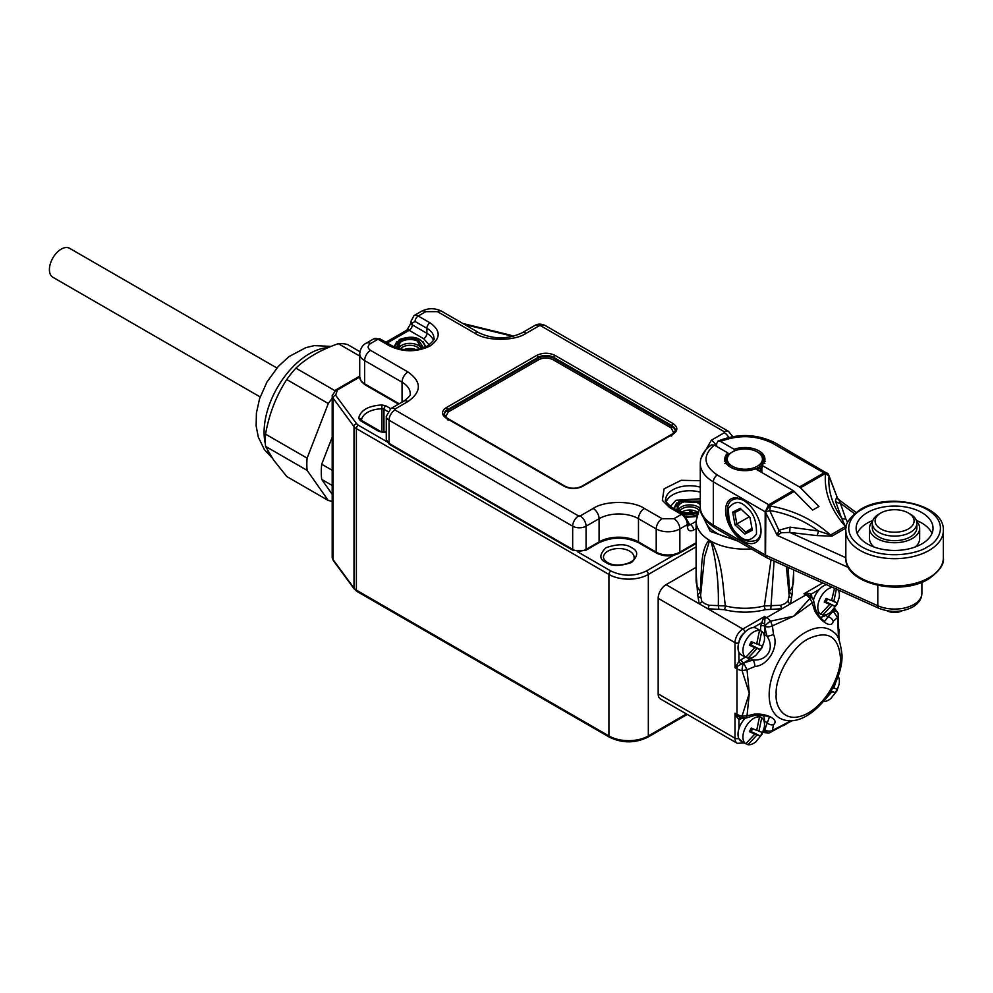 <?xml version="1.0" encoding="UTF-8"?>
<svg xmlns="http://www.w3.org/2000/svg" width="993" height="993" viewBox="0 0 993 993"><rect width="100%" height="100%" fill="white"/><g stroke="black" fill="none" stroke-linecap="round" stroke-linejoin="round"><path stroke-width="1.49" d="M791.644 720.595L783.688 725.585M658.173 693.871A11.146 6.43 120 0 0 660.482 698.973L737.315 743.335A11.146 6.43 -60 0 1 735.006 738.233L658.173 693.871L658.173 598.32L735.006 642.682L735.006 667.706L738.953 661.4L741.361 659.489A2.78 1.614 -120 0 0 743.335 662.902L735.006 667.706L736.98 668.848L736.98 714.339L735.006 713.197L737.327 716.015A2.78 0.794 -42.6 0 0 736.26 716.437L735.006 713.197L735.006 738.233A2.78 1.614 180 0 0 738.742 738.333M696.105 567.326L666.055 584.666A11.146 6.43 120 0 0 658.173 598.32M792.439 720.533L768.942 733.045A5.573 4.357 -92.4 0 1 764.771 729.756L764.908 731.94M791.322 720.608L772.38 730.463L770.568 732.561M759.844 716.747L758.913 715.084M741.399 718.212A2.78 1.614 -120 0 0 741.361 718.634L738.953 719.515L736.26 716.437M738.978 738.829L743.124 742.342M763.282 731.22A2.78 2.085 156.8 0 1 764.647 731.407M738.755 642.781A2.78 1.614 180 0 1 735.006 642.682A11.146 6.43 -60 0 1 742.888 629.028L699.196 603.806A2.78 2.073 141.8 0 0 701.716 601.1L704.67 603.62L708.928 605.271L725.349 605.916A2.78 0.906 -75.9 0 1 724.232 609.665C737.985 612.966 751.738 612.966 765.491 609.665A2.78 0.906 75.9 0 1 764.374 605.916L771.052 559.692M763.94 634.453A2.78 1.614 180 0 1 764.56 634.713L766.956 636.103C775.024 648.131 767.626 660.966 753.166 659.985L743.645 662.952L747.021 669.791L749.305 693.288L742.032 716.09A12.077 6.976 0 0 1 736.98 714.339A5.573 3.215 -60 0 0 737.327 716.015L742.69 718.498A5.573 1.316 -80.1 0 1 742.032 716.09L747.021 715.829L745.892 718.1L754.283 715.494C763.133 715.295 768.135 715.903 769.302 717.306L764.771 729.756A5.573 3.612 7.1 0 0 772.38 730.463L773.497 724.679C779.306 720.012 768.247 713.632 754.978 713.992L747.021 715.829L749.305 693.288L742.032 670.585A5.573 1.316 -80.1 0 1 743.645 662.952L750.77 658.607A2.78 1.614 60 0 1 750.224 658.198M763.828 729.445A2.78 1.614 180 0 1 764.56 729.756L764.56 721.166A2.78 1.614 0 0 0 763.94 720.893M738.953 728.577L738.953 719.515A2.78 2.085 83.2 0 1 740.406 717.914M839.023 629.612L838.688 639.12M724.232 609.665L707.786 608.759A2.78 0.943 104.7 0 0 708.928 605.271M700.686 596.148L701.716 601.1M696.105 572.75L697.62 594.298A2.78 2.085 142.9 0 0 700.177 591.381C702.076 570.975 699.966 550.991 708.99 540.043L711.832 541.681C722.842 564.198 722.383 582.705 725.349 605.916A48.756 28.152 -0 0 0 764.374 605.916L780.796 605.271A2.78 0.943 -104.7 0 0 781.938 608.759L766.534 617.658L764.56 616.516L764.908 618.999A2.78 1.589 7.8 0 1 763.108 618.8L764.56 616.516L742.888 629.028A2.78 1.614 60 0 1 744.849 632.218M700.847 592.622L700.177 591.381A48.756 28.152 0 0 1 696.105 580.123L696.105 520.977A48.756 28.152 180 0 0 708.99 540.043A11.146 8.863 91.3 0 1 709.35 541.334L711.323 542.476C716.561 562.969 718.882 584.033 718.299 605.68L718.932 609.392M736.26 665.298A2.78 1.589 -127.8 0 1 737.327 666.762A5.573 3.215 -60 0 0 736.98 668.848A12.077 6.976 180 0 0 742.032 670.585L747.021 669.791L754.978 666.489C768.247 665.533 779.282 646.393 773.497 634.428L772.38 625.875L793.866 616.119L812.237 602.863L814.632 610.67C820.95 622.338 831.997 628.706 833.152 621.357L837.595 617.497L838.539 638.834M754.283 715.494A5.573 1.527 -101.6 0 0 754.978 713.992M773.497 724.679A5.573 4.282 -151.6 0 1 766.956 722.544L764.56 721.166A19.5 11.258 -60 0 0 763.443 715.519M753.215 627.613L761.072 623.083A2.78 0.906 -164 0 1 764.647 623.877L764.56 626.136A2.78 1.614 0 0 0 760.626 626.136L763.108 618.8M738.953 652.339L738.953 661.4A2.78 0.906 -136 0 0 741.423 664.094M817.549 613.537L819.448 613.5M764.647 623.877L764.908 618.999A5.573 3.215 120 0 1 766.534 617.658A12.077 6.976 60 0 1 770.568 621.159L793.866 616.119L809.965 598.407A5.573 1.316 -39.9 0 1 812.386 597.774L807.57 594.373L803.97 593.764L807.396 593.231L811.393 594.025L811.852 597.153M835.138 610.298L834.554 610.335A2.78 2.085 83.2 0 1 833.71 609.243M834.554 610.335L833.077 611.092L837.595 617.497L838.514 614.89M825.096 614.977A2.78 1.614 -120 0 0 825.642 615.387L828.025 616.765L833.177 611.266A5.573 4.357 -27.6 0 1 838.117 613.227L834.331 607.977M822.7 582.953L803.97 593.764L805.931 594.906L781.938 608.759L770.791 609.392L774.081 561.057M700.437 597.116L704.571 556.899L709.35 541.334M780.796 605.271L785.053 603.607L788.008 601.1A2.78 2.073 38.2 0 0 790.527 603.806L792.104 594.298A2.78 2.085 37.1 0 1 789.547 591.381L788.876 592.622M788.008 601.1L789.038 596.148M840.413 657.354C838.377 636.165 827.678 629.984 808.302 638.822C792.352 646.431 774.813 676.804 776.191 694.43C774.9 706.023 784.532 726.181 808.302 712.974C832.072 698.749 841.704 667.457 840.413 657.354M814.632 610.67A5.573 1.527 -18.4 0 0 815.588 609.317L815.588 609.317C819.61 618.987 823.768 620.327 824.662 621.419L828.025 616.765A5.573 4.282 31.6 0 1 833.152 621.357M812.386 597.774L813.652 600.74A5.573 2.756 173.8 0 1 812.237 602.863L809.965 598.407A12.077 6.976 -120 0 0 805.931 594.906A5.573 3.215 -60 0 1 807.57 594.373A2.78 0.794 -77.4 0 1 807.396 593.231M770.568 621.159L772.38 625.875A5.573 2.756 173.8 0 1 764.771 626.372A5.573 1.316 -39.9 0 1 770.568 621.159M764.449 636.786A19.5 11.258 -60 0 0 764.56 634.713L764.56 626.136L766.956 636.103A5.573 1.527 -18.4 0 0 773.497 634.428M754.978 666.489A5.573 1.527 -101.6 0 0 753.166 659.985L750.77 658.607A19.5 11.258 -60 0 0 752.508 657.478M742.69 718.498L745.892 718.1L743.645 717.554M810.747 596.085A2.78 2.085 156.8 0 1 811.393 594.025L819.25 589.494M820.193 617.236A19.5 11.258 -60 0 0 825.642 615.387L833.077 611.092A2.78 1.614 60 0 1 832.444 610.608M751.316 548.881A48.756 28.152 180 0 1 711.832 541.681A11.146 2.631 -42.6 0 1 711.323 542.476M788.107 567.375L789.547 591.381A48.756 28.152 0 0 0 793.618 580.123L793.618 569.858M786.406 566.618L789.286 597.116M734.026 538.889A40.403 23.323 180 0 1 704.794 519.401M729.147 454.149L727.36 455.39M760.303 453.727L757.274 451.927A17.551 10.129 -0 0 0 732.449 451.927L729.421 453.727A20.344 11.742 -0 0 0 729.147 453.913M760.576 471.812L759.645 465.481L762.363 467.343M758.093 470.372L757.622 466.871L760.303 469.006A20.344 11.742 -0 0 0 760.576 468.82M760.303 469.006L760.303 471.65M727.137 455.601L728.502 455.092L725.821 457.239M725.672 457.475L727.422 456.805L724.865 459.213M724.791 459.449L726.876 458.592L724.518 461.249M724.518 461.497L726.876 460.404L725.548 462.229M724.865 463.532L727.422 462.204L726.516 463.781M727.248 464.637L728.502 463.905L727.919 465.295M729.011 466.201L730.078 465.481L729.731 466.698M731.196 467.579L732.102 466.871L731.953 467.951M734.51 468.038L734.51 469.019L734.51 468.038L733.753 468.733M736.595 469.652L737.228 468.944L737.228 469.801M737.228 468.944L737.352 469.838M739.661 470.285L740.195 469.565L740.195 470.359M740.195 469.565L740.418 470.384M742.863 470.62L743.285 469.888L743.285 470.645M743.285 469.888L743.62 470.657M746.103 470.657L746.438 469.888L746.438 470.645M746.438 469.888L746.86 470.62M749.305 470.384L749.529 469.565L749.529 470.359M749.529 469.565L750.063 470.285M752.371 469.838L752.495 468.944L752.495 469.801M752.495 468.944L753.128 469.652M755.214 468.038L755.214 469.019L755.214 468.038L757.771 470.446M761.842 465.369L761.221 463.905L762.475 464.637M763.207 463.781L762.301 462.204L764.858 463.532M764.176 462.229L762.847 460.404L765.206 461.497M765.206 461.249L762.847 458.592L764.933 459.449M764.858 459.213L762.301 456.805L764.051 457.475M763.902 457.239L761.221 455.092L762.587 455.601M762.363 455.39L760.576 453.913M757.622 452.138L757.274 451.927A17.551 10.129 180 0 1 757.274 466.263A17.551 10.129 180 0 1 732.449 466.263A17.551 10.129 -0 0 1 732.449 451.927M813.503 599.958A15.267 8.813 -60 0 1 815.402 595.068A15.267 8.813 -60 0 1 826.474 584.666M819.573 613.562A15.267 8.813 -60 0 1 819.188 613.364A15.267 8.813 -60 0 1 818.815 613.128L820.59 614.158A15.267 8.813 -60 0 1 820.33 597.91A15.267 8.813 -60 0 1 832.357 587.31M838.204 589.941A15.267 8.813 -60 0 1 839.159 597.587L836.863 604.538L830.781 612.11A15.267 8.813 -60 0 1 822.825 615.027L821.05 614.009A15.267 8.813 -60 0 1 820.913 613.984M836.59 588.179L833.785 601.584L837.161 602.726L836.292 604.588L835.287 606.375L831.911 605.246L822.825 615.027M820.59 614.158L829.676 604.365L824.252 602.043L826.126 598.382L831.551 600.703L834.455 588.576M833.785 601.584L831.724 600.393M826.102 602.304L831.911 605.246M824.575 601.423L829.676 604.365M824.624 601.299L826.052 601.87L824.686 601.199M825.233 600.132L826.052 601.87L825.667 599.288M826.908 598.742L825.766 599.325M827.517 599.015L826.052 601.87L835.287 606.375M744.7 656.783A15.267 8.813 -60 0 1 744.316 656.584L741.163 654.772A15.267 8.813 -60 0 1 740.542 638.288A15.267 8.813 -60 0 1 756.43 628.321L759.583 630.145A15.267 8.813 -60 0 1 759.955 630.369L761.73 631.399A15.267 8.813 -60 0 1 764.3 640.808L762.003 647.771L755.909 655.33A15.267 8.813 -60 0 1 747.965 658.26L746.19 657.229A15.267 8.813 -60 0 1 746.041 657.205M744.316 656.584A15.267 8.813 -60 0 1 743.956 656.348L745.731 657.378A15.267 8.813 -60 0 1 745.458 641.143A15.267 8.813 -60 0 1 759.496 630.518L757.721 629.5A15.267 8.813 -60 0 1 759.583 630.145M761.73 631.399L758.925 644.805L762.289 645.946L761.432 647.808L760.415 649.608L757.051 648.466L747.965 658.26M745.731 657.378L754.817 647.597L749.38 645.264L751.254 641.602L756.691 643.936L759.496 630.518M758.925 644.805L756.852 643.613M759.558 631.151L759.955 630.369M751.242 645.524L757.051 648.466M749.703 644.643L754.817 647.597M749.765 644.531L751.192 645.09L749.827 644.42M750.373 643.352L751.192 645.09L750.795 642.508M752.036 641.962L750.907 642.558M752.657 642.235L751.192 645.09L760.415 649.608M838.08 676.183A15.267 8.813 -60 0 1 839.159 684.028L836.863 690.991L830.781 698.563A15.267 8.813 -60 0 1 823.445 701.542M836.416 680.441L833.785 688.037L837.161 689.167L835.287 692.829L831.911 691.699L824.14 700.723M833.785 688.037L832.978 687.566M830.93 691.128L831.911 691.699M835.287 692.829L831.129 690.793M744.7 743.236A15.267 8.813 -60 0 1 744.316 743.037L741.163 741.212A15.267 8.813 -60 0 1 740.542 724.741A15.267 8.813 -60 0 1 745.147 718.373M744.316 743.037A15.267 8.813 -60 0 1 743.956 742.801L745.731 743.819A15.267 8.813 -60 0 1 745.458 727.584A15.267 8.813 -60 0 1 759.496 716.971L757.721 715.941A15.267 8.813 -60 0 1 759.583 716.586A15.267 8.813 -60 0 1 759.955 716.822L761.73 717.84A15.267 8.813 -60 0 1 764.3 727.248L762.003 734.212L755.909 741.783A15.267 8.813 -60 0 1 747.965 744.7L746.19 743.683A15.267 8.813 -60 0 1 746.041 743.658M761.73 717.84L758.925 731.258L762.289 732.387L761.432 734.261L760.415 736.049L757.051 734.919L747.965 744.7M745.731 743.819L754.817 734.038L749.38 731.717L751.254 728.055L756.691 730.376L759.496 716.971M758.925 731.258L756.852 730.066M759.558 717.591L759.955 716.822M751.242 731.978L757.051 734.919M749.703 731.084L754.817 734.038M749.765 730.972L751.192 731.531L749.827 730.86M750.373 729.793L751.192 731.531L750.795 728.961M752.036 728.403L750.907 728.999M752.657 728.688L751.192 731.531L760.415 736.049M734.187 451.058L734.187 449.295A20.059 11.581 180 0 1 754.568 448.96A20.059 11.581 180 0 1 764.92 459.101A20.059 11.581 180 0 1 761.842 465.258L761.842 472.544M716.648 446.453L716.648 443.722L717.939 441.103L720.608 441.451L734.187 449.295M877.8 585.386L877.8 605.742L765.553 555.186L766.708 557.743L878.942 608.287C890.647 612.855 901.905 612.42 912.741 607.008C918.736 603.396 921.789 598.829 921.901 593.317A27.307 15.764 180 0 1 913.895 604.464A27.307 15.764 180 0 1 877.8 605.742A5.573 2.793 114.2 0 0 878.942 608.287M766.534 557.644L765.169 554.988L713.334 525.074A5.573 3.215 120 0 0 714.488 527.618L766.708 557.743M727.881 455.03L727.881 452.932L714.315 445.1L711.348 444.914C704 450.375 700.301 456.619 700.288 463.644L700.288 506.864A44.573 25.744 180 0 0 713.334 525.074L713.334 481.841A44.573 25.744 180 0 1 700.288 463.644M761.842 465.258L799.489 486.992A4.183 2.408 60 0 1 800.532 487.811L818.94 506.467L812.634 510.104L794.226 491.461A4.183 2.408 -120 0 0 793.184 490.629L755.536 468.895A20.059 11.581 180 0 1 735.155 469.23A20.059 11.581 180 0 1 724.803 459.101A20.059 11.581 180 0 1 727.881 452.932M799.489 486.992L823.917 472.891L772.442 443.176C755.909 435.145 738.631 434.574 720.608 441.451M848.519 567.537L777.246 535.426L778.884 530.274L790.031 527.146L789.72 532.422L781.429 532.732L777.246 535.426L765.553 512.388A4.183 2.408 180 0 1 765.169 512.189L768.445 504.94L793.184 490.629M725.56 510.514A25.073 14.473 60 0 1 730.749 499.032A25.073 14.473 60 0 1 750.075 505.747A25.073 14.473 60 0 1 761.023 530.982A25.073 14.473 60 0 1 755.822 542.463A25.073 14.473 60 0 1 736.496 535.748A25.073 14.473 60 0 1 725.56 510.514M714.315 445.1C702.386 455.502 703.379 465.469 717.281 475.014L768.756 504.742A4.183 2.408 60 0 1 769.798 505.561L765.69 511.37A5.573 1.489 -50 0 1 770.196 506.008C793.395 510.067 813.503 519.749 830.533 535.041A5.573 3.215 -120 0 0 831.923 536.146L846.011 528.015M828.261 473.971L824.96 473.711L800.532 487.811M845.837 557.694L789.72 532.422L816.929 535.587A5.573 1.489 101.3 0 0 818.455 530.994L830.533 535.041L845.403 526.464C830.818 509.744 824.165 492.305 825.419 474.133A5.573 2.234 -38.9 0 1 828.361 474.083L775.235 442.89C756.815 433.792 737.725 433.184 717.939 441.103M824.96 473.711A4.183 2.408 -120 0 0 823.917 472.891L826.809 472.668M856.053 512.438L838.737 499.653L840.339 503.19L854.526 513.691M828.733 475.597L837.384 497.853L828.361 474.083M781.429 532.732L778.884 530.274L769.712 510.526L765.851 511.904L765.553 555.186A4.183 2.408 -0 0 1 765.169 554.988L765.169 512.189M765.119 511.78A4.183 1.701 -11.7 0 0 765.851 511.904A1.291 0.745 -120 0 0 765.789 511.693A4.183 1.13 161.5 0 1 765.094 511.73L713.334 481.841A5.573 3.215 120 0 1 717.281 475.014M846.148 527.134A5.573 3.215 -120 0 1 845.403 526.464L841.431 517.725A85.895 63.912 -158.1 0 1 829.043 476.268A5.573 3.637 -175 0 0 825.419 474.133L825.046 473.673A4.183 2.048 -106.7 0 0 824.24 472.73M768.445 504.94A4.183 2.669 44.8 0 1 769.724 505.611L770.196 506.008A5.573 1.08 99.3 0 1 769.712 510.526A85.895 63.912 -158.1 0 1 818.455 530.994L790.031 527.146M835.423 500.944L841.431 517.725A5.573 4.295 149.1 0 0 845.837 518.905L840.339 503.19A5.573 4.543 173.9 0 1 835.423 500.944L836.751 496.872A5.573 5.176 -67.8 0 0 838.737 499.653M765.082 511.445A4.183 0.794 161.4 0 0 765.69 511.37L765.789 511.693M744.837 534.06L735.031 524.987L732.697 512.127L740.157 508.342L749.963 517.415L752.297 530.274L744.837 534.06L745.557 532.062L736.843 523.994L734.77 512.562L732.697 512.127M735.031 524.987L749.293 516.807M752.024 528.785L745.557 532.062L751.949 528.375M734.77 512.562L741.2 509.31M921.976 543.829A38.454 22.194 180 0 1 880.009 548.794A38.454 22.194 180 0 1 856.14 528.251A38.454 22.194 180 0 1 867.199 512.673A38.454 22.194 180 0 1 909.178 507.708A38.454 22.194 180 0 1 933.035 528.251A38.454 22.194 180 0 1 921.976 543.829M931.955 533.489A38.454 22.194 0 0 0 916.328 520.406M872.847 520.406A38.454 22.194 0 0 0 867.199 523.137A38.454 22.194 0 0 0 857.22 533.489M874.039 547.019A25.073 14.473 180 0 1 869.52 538.715L869.52 528.251A25.073 14.473 180 0 1 872.549 521.35M916.638 521.35A25.073 14.473 180 0 1 919.667 528.251L919.667 538.715A25.073 14.473 180 0 1 915.136 547.019M919.667 528.251A25.073 14.473 180 0 1 912.455 538.417A25.073 14.473 180 0 1 885.086 541.644A25.073 14.473 180 0 1 869.52 528.251M872.301 523.249L872.301 527.792A22.293 12.872 0 0 0 884.378 539.236A22.293 12.872 0 0 0 907.528 538.28A22.293 12.872 0 0 0 916.887 527.792L916.887 523.249A22.293 12.872 180 0 1 907.528 533.725A22.293 12.872 180 0 1 884.378 534.681A22.293 12.872 180 0 1 872.301 523.249A22.293 12.872 180 0 1 878.83 514.151L880.803 513.009A19.5 11.258 180 0 1 883.274 511.805A19.5 11.258 180 0 1 908.384 513.009A19.5 11.258 180 0 1 905.914 530.138A19.5 11.258 180 0 1 879.699 528.239A19.5 11.258 180 0 1 880.803 513.009M908.384 513.009L910.358 514.151A22.293 12.872 180 0 1 916.887 523.249M886.96 610.745A11.146 6.43 0 0 0 901.061 611.291A11.146 6.43 0 0 0 902.215 610.745M697.781 512.276A10.315 5.946 0 0 0 682.414 511.755A10.315 5.946 0 0 0 681.608 512.276M415.943 349.61A10.315 5.946 0 0 0 403.94 349.61M679.82 511.085A10.315 5.946 180 0 1 682.414 508.577A10.315 5.946 180 0 1 699.072 510.303M400.427 348.977A10.315 5.946 180 0 1 402.649 347.054A10.315 5.946 180 0 1 419.456 348.977M678.542 509.62A11.705 6.752 180 0 1 681.421 506.864A11.705 6.752 180 0 1 700.139 508.602M398.776 348.096A11.705 6.752 180 0 1 401.668 345.353A11.705 6.752 180 0 1 421.106 348.096M429.199 344.931L423.726 338.75L409.153 330.334A4.456 2.569 -120 0 0 406.919 330.123L411.003 323.06L411.003 321.236A4.456 2.569 0 0 0 412.306 323.06L415.062 321.471A4.456 2.569 -60 0 1 418.214 316.01L425.699 311.678L437.516 311.678L474.952 333.3C486.483 341.269 514.647 341.269 526.178 333.3A8.354 4.828 -120 0 0 521.995 332.878L535.004 325.369A8.354 4.828 60 0 1 539.174 325.791L540.751 325.791L724.369 431.794L724.369 432.712L711.373 440.209L701.145 458.034M422.944 341.455L425.823 346.842M394.06 346.842L396.927 341.455M700.288 498.771L675.91 500.273L670.436 506.455M696.614 516.484L686.871 517.254M673.825 508.478L676.692 502.967M700.288 501.391L679.646 501.068L676.643 510.104M684.04 514.399L697.434 513.753M423.514 347.786L417.345 338.352L399.894 339.556L396.368 347.786M671.194 436.113L671.963 435.604M673.887 433.271L671.181 427.933L552.977 359.689C548.248 357.468 543.519 357.468 538.789 359.689L448.166 412.008L445.46 417.345M447.371 419.679L448.153 420.188M276.886 367.981L69.584 248.3A16.72 9.657 120 0 0 57.842 251.651A16.72 9.657 120 0 0 49.65 266.695A16.72 9.657 120 0 0 52.865 277.258L260.166 396.939M332.196 501.217A73.271 42.302 -60 0 1 328.298 500.509L286.741 476.516L273.534 459.933L265.553 446.366A73.271 42.302 -60 0 1 265.553 434.152C269.115 414.056 276.178 395.847 286.741 379.537A73.271 42.302 -60 0 1 295.902 368.142C306.502 358.026 320.627 349.871 338.29 343.665A73.271 42.302 -60 0 1 347.451 344.484L359.925 351.683M338.29 343.665L359.727 356.053M295.902 368.142L334.84 390.621M286.741 379.537L328.298 403.53A73.271 42.302 -60 0 1 332.196 398.33M265.553 434.152L307.11 458.145L328.298 403.53M265.553 446.366L307.11 470.359A73.271 42.302 -60 0 1 307.11 458.145M328.298 500.509L307.11 470.359M332.196 485.478L321.707 479.42L332.196 494.34M332.196 470.285L321.707 464.227A72.439 41.83 120 0 0 321.707 479.42M332.196 437.181L321.707 464.227M685.53 513.642A13.368 7.721 180 0 1 693.871 513.642M697.62 594.298L699.196 603.806L666.055 584.666M769.165 694.839A50.879 29.368 120 0 0 783.551 719.751C808.538 728.006 842.908 686.808 842.039 655.082C840.388 641.552 837.682 634.03 833.909 632.529A50.879 29.368 120 0 0 793.755 641.23A50.879 29.368 120 0 0 769.165 694.839M738.953 642.682C739.326 638.35 741.299 634.937 744.862 632.442M765.491 609.665L770.791 609.392M698.104 597.364A2.78 2.209 -157.8 0 0 700.499 596.483M792.104 594.298L793.618 572.75M741.361 659.489L745.371 657.167M760.626 630.754L760.626 626.136M791.62 597.364A2.78 2.209 -22.2 0 1 789.224 596.483M737.687 541.011L710.256 531.342L701.828 514.349M794.226 491.461L769.798 505.561M772.442 443.176A5.573 3.215 -60 0 1 775.235 442.89M847.662 522.467L845.837 518.905M816.929 535.587L831.923 536.146M736.086 497.878L732.772 499.789A23.41 13.517 60 0 1 743.881 500.633M761.01 530.287A23.41 13.517 60 0 1 756.17 540.329L759.484 538.417M738.283 534.879C731.444 529.542 728.192 520.68 728.539 508.279C734.299 500.882 740.356 500.633 746.711 507.522C753.55 512.847 756.803 521.722 756.455 534.122C750.696 541.52 744.638 541.768 738.283 534.879M845.837 557.83A48.756 28.152 0 0 0 876.099 583.872A48.756 28.152 0 0 0 929.324 577.578A48.756 28.152 0 0 0 943.35 557.83L943.35 530.523A48.756 28.152 180 0 1 929.324 550.283A48.756 28.152 180 0 1 876.099 556.577A48.756 28.152 180 0 1 845.837 530.523L845.837 557.83C844.311 583.921 901.023 596.619 928.74 578.857C939.577 571.087 944.442 564.074 943.35 557.83M927.338 546.882C919.22 553.163 886.997 560.685 862.321 547.155C838.526 533.104 851.088 514.399 861.85 509.62C869.967 503.339 902.178 495.817 926.854 509.347C950.661 523.398 938.087 542.104 927.338 546.882M694.827 510.812A11.705 6.752 0 0 0 684.562 510.812M415.074 349.288A11.705 6.752 0 0 0 404.809 349.288M692.059 511.879L691.153 511.345M359.727 376.968L361.315 381.56L365.089 384.812A2.234 1.291 -60 0 1 364.63 383.794A16.72 9.657 180 0 1 359.727 376.968L359.727 353.769A16.72 9.657 180 0 0 364.63 360.596L402.053 382.206L402.053 402.128M399.211 403.766L364.63 383.794L364.63 360.596A8.354 4.828 -60 0 1 370.538 350.355C367.348 348.084 367.348 345.812 370.538 343.528L378.023 339.209A8.354 4.828 -120 0 0 373.84 338.799L366.355 343.119A8.354 4.828 60 0 1 370.538 343.528M386.277 439.527L389.517 444.417A2.234 1.291 -60 0 1 389.057 443.399A9.471 5.474 180 0 1 386.277 439.527L386.277 416.328A9.471 5.474 180 0 0 389.057 420.2L572.676 526.203L572.676 549.414L389.057 443.399L389.057 420.2A8.354 4.828 -60 0 1 394.966 409.96L394.966 409.054L407.974 401.544C421.789 391.689 421.789 381.821 407.974 371.965L370.538 350.355M389.517 444.417L573.135 550.432A2.234 1.291 -60 0 1 572.676 549.414A9.471 5.474 180 0 0 586.069 549.414L586.069 526.203A9.471 5.474 180 0 1 572.676 526.203A8.354 4.828 -60 0 1 578.584 515.963L394.966 409.96M585.609 550.432A2.234 1.291 -120 0 0 586.069 549.414L599.077 541.905A2.234 1.291 -120 0 1 598.605 542.923L585.609 550.432L573.135 550.432M638.933 542.923A2.234 1.291 -60 0 1 638.474 541.905A27.866 16.087 0 0 0 599.077 541.905L599.077 518.694A27.866 16.087 180 0 1 638.474 518.694L638.474 541.905L656.212 552.145A2.234 1.291 -60 0 0 656.671 553.163L638.933 542.923C625.491 536.592 612.048 536.592 598.605 542.923M656.671 553.163C664.243 556.8 671.814 556.8 679.386 553.163A2.234 1.291 -120 0 0 679.845 552.145A16.72 9.657 180 0 1 656.212 552.145L656.212 528.934A8.354 4.828 -60 0 1 662.12 518.694L644.383 508.466C632.864 500.484 604.687 500.484 593.156 508.466L580.16 515.963L578.584 515.963M696.105 542.749L679.845 552.145L679.845 528.934A16.72 9.657 180 0 1 656.212 528.934L638.474 518.694A8.354 4.828 -60 0 1 644.383 508.466M407.974 371.965A8.354 4.828 -60 0 0 402.053 382.206A27.866 16.087 180 0 1 410.221 393.576C410.854 395.028 408.706 397.548 403.791 401.122A8.354 4.828 60 0 1 407.974 401.544M580.16 515.963A8.354 4.828 -120 0 1 586.069 526.203L599.077 518.694A8.354 4.828 -120 0 0 593.156 508.466M688.261 524.838L688.645 522.79A4.456 2.569 0 0 1 687.33 524.614A8.354 4.828 -120 0 0 681.421 514.374L673.937 518.694A8.354 4.828 -120 0 1 679.845 528.934L687.33 524.614L687.33 526.439C687.739 530.597 689.837 531.801 693.635 530.076L696.105 528.648M698.203 512.04C687.429 515.268 680.689 513.84 677.996 507.783A11.705 6.752 180 0 1 681.421 503.004A11.705 6.752 180 0 1 700.288 504.903M399.161 348.655L398.243 346.259A11.705 6.752 180 0 1 401.668 341.48A11.705 6.752 180 0 1 414.416 340.016A11.705 6.752 180 0 1 421.64 346.259L420.709 348.655M411.003 321.236L414.031 315.588L421.516 311.268C428.244 307.892 434.971 307.892 441.699 311.268L479.135 332.878A8.354 4.828 120 0 0 474.952 333.3M441.699 311.268A8.354 4.828 120 0 0 437.516 311.678M421.516 311.268A8.354 4.828 60 0 1 425.699 311.678M387.208 343.007L409.153 330.334A4.456 2.569 120 0 0 412.306 324.872A4.456 2.569 180 0 1 411.003 323.06M415.062 321.471L426.878 328.286L426.878 333.3L412.306 324.872L412.306 323.06M414.031 315.588A8.354 4.828 60 0 1 418.214 316.01L430.031 322.824C440.88 330.57 440.88 338.303 430.031 346.036C416.638 352.292 403.245 352.292 389.839 346.036L378.023 339.209A4.456 2.569 -60 0 1 380.257 338.985L373.84 338.799M403.791 401.122L390.783 408.632A8.354 4.828 60 0 1 394.966 409.054M673.937 518.694L662.12 518.694M696.105 521.375L690.483 524.614A4.456 2.569 60 0 1 693.635 530.076M688.645 523.547L690.483 524.614A4.456 2.569 -60 0 1 688.658 524.999M688.645 524.614A4.456 2.569 180 0 1 687.33 526.439M716.363 446.279A8.354 4.828 -120 0 0 711.373 440.209M728.713 437.404A8.354 4.828 -120 0 0 724.369 432.712M535.004 325.369C537.858 323.73 541.173 323.73 544.934 325.369L728.552 431.384A8.354 4.828 120 0 0 724.369 431.794M544.934 325.369A8.354 4.828 120 0 0 540.751 325.791M526.178 333.3L539.174 325.791M700.288 502.694L680.639 501.639C675.836 503.811 675.836 507.299 680.639 512.103C688.956 514.87 694.988 514.87 698.762 512.103M421.615 348.406L415.856 338.787L400.874 340.115L398.267 348.406M700.288 480.724L681.173 480.302L664.094 488.829L662.331 500.373L669.605 507.547L681.421 514.374A4.456 2.569 120 0 1 683.656 514.151L688.645 522.79M673.155 434.078C678.033 430.59 678.033 427.102 673.155 423.614L554.938 355.357C548.906 352.54 542.861 352.54 536.816 355.357L446.192 407.689C441.302 411.176 441.302 414.664 446.192 418.152L564.396 486.396C570.441 489.214 576.486 489.214 582.519 486.396L673.155 434.078A1.676 0.968 60 0 0 672.311 433.991C674.93 431.707 675.91 430.441 675.228 430.205A11.146 6.43 180 0 0 671.963 425.649A1.676 0.968 -60 0 1 673.155 423.614M669.605 507.547A4.456 2.569 -60 0 1 671.827 507.336C666.415 502.731 664.379 500.149 665.732 499.591A23.956 13.84 180 0 1 672.757 489.81A23.956 13.84 180 0 1 700.288 487.178M380.257 338.985L392.074 345.812C403.99 351.361 415.893 351.361 427.809 345.812C433.221 341.207 435.257 338.638 433.904 338.067A23.956 13.84 180 0 0 426.878 328.286A4.456 2.569 -60 0 1 430.031 322.824M392.074 345.812A4.456 2.569 120 0 0 389.839 346.036M554.938 355.357A1.676 0.968 120 0 0 553.759 357.406L671.963 425.649L671.963 426.568L553.759 358.324L553.759 357.406A11.146 6.43 180 0 0 537.995 357.406A1.676 0.968 -120 0 0 536.816 355.357M672.311 433.991L581.687 486.309A1.676 0.968 60 0 1 582.519 486.396M581.687 486.309C576.201 488.866 570.714 488.866 565.228 486.309A1.676 0.968 120 0 0 564.396 486.396M565.228 486.309L447.024 418.065A1.676 0.968 120 0 0 446.192 418.152M447.024 418.065L444.107 414.28A11.146 6.43 180 0 1 447.371 409.737A1.676 0.968 -120 0 0 446.192 407.689M448.166 412.008A1.117 0.645 -120 0 1 447.371 410.643L447.371 409.737L537.995 357.406L537.995 358.324L447.371 410.643A11.146 6.43 0 0 0 444.144 414.702M433.407 340.301A23.956 13.84 180 0 0 426.878 333.3A4.456 2.569 -60 0 1 423.726 338.75M424.83 347.277A15.044 8.689 0 0 0 424.979 346.036C421.156 337.21 412.654 335.038 399.471 339.507L394.891 346.036A15.044 8.689 0 0 0 395.053 347.277M666.229 501.813A23.956 13.84 180 0 1 672.757 494.812A23.956 13.84 180 0 1 700.288 492.18M700.288 501.093L679.237 501.031L674.657 507.547A15.044 8.689 0 0 0 674.892 509.099M685.853 515.95A15.044 8.689 0 0 0 696.962 515.156M675.203 430.614A11.146 6.43 0 0 0 671.963 426.568A1.117 0.645 -60 0 1 671.181 427.933M552.977 359.689A1.117 0.645 120 0 0 553.759 358.324A11.146 6.43 0 0 0 537.995 358.324A1.117 0.645 -120 0 0 538.789 359.689M270.282 455.055A64.086 37.002 -60 0 1 270.158 454.881A64.086 37.002 -60 0 1 267.837 450.896M265.367 443.821A64.086 37.002 -60 0 1 280.535 382.392A64.086 37.002 -60 0 1 328.199 347.6M686.436 713.955L648.33 735.95A2.78 1.614 60 0 1 647.746 737.228L687.255 714.426M673.515 555.335L646.356 571.025A2.78 1.614 60 0 1 648.33 574.438L648.33 735.95A27.866 16.087 180 0 1 608.92 735.95A2.78 1.614 120 0 0 609.503 737.228C622.251 743.347 634.999 743.347 647.746 737.228M696.105 546.845L648.33 574.438A27.866 16.087 180 0 1 608.92 574.438L608.92 735.95L356.388 590.152A2.78 1.614 120 0 0 356.959 591.431L609.503 737.228M356.959 591.431L354.327 589.134A2.78 2.098 143.7 0 1 354.004 588.117L333.089 559.667L333.089 398.143L354.004 426.593L354.004 588.117A11.146 6.43 0 0 0 356.388 590.152L356.388 428.628L608.92 574.438A2.78 1.614 120 0 1 610.894 571.025L577.703 551.86M332.196 557.147A11.146 6.43 180 0 0 333.089 559.667A2.78 2.098 143.7 0 0 333.412 560.685L332.196 557.147L332.196 395.624A11.146 6.43 180 0 0 333.089 398.143A2.78 2.098 143.7 0 1 335.646 395.239L337.434 389.939A2.78 1.614 -120 0 0 336.044 389.802L332.196 395.624M629.612 551.115A15.329 8.85 180 0 1 634.093 557.371C636.128 562.485 616.368 568.666 607.356 562.348C604.96 560.784 603.657 559.121 603.446 557.371A15.329 8.85 180 0 1 612.904 549.203A15.329 8.85 180 0 1 629.612 551.115M387.754 411.474L383.956 409.29L383.956 431.732M361.477 420.374A20.89 12.065 180 0 1 381.92 408.818L381.92 431.719M513.319 336.317A2.78 1.614 120 0 0 512.028 336.503L512.189 336.59M646.356 571.025C634.539 576.548 622.71 576.548 610.894 571.025M386.774 441.624L358.349 425.215A2.78 1.614 120 0 0 356.388 428.628A11.146 6.43 180 0 1 354.004 426.593A2.78 2.098 -36.3 0 1 356.574 423.688L335.646 395.239M337.434 389.939L359.727 377.067M464.612 324.5L509.384 335.473A2.78 0.894 -76.2 0 1 510.042 335.038L462.825 323.47M605.966 562.485C611.291 566.407 619.831 566.407 631.585 562.485C638.362 555.708 638.362 550.78 631.585 547.702C626.248 543.792 617.72 543.792 605.966 547.702C599.189 554.491 599.189 559.419 605.966 562.485M380.182 431.198L361.7 420.523A2.78 1.614 120 0 0 360.31 420.66L378.792 431.334A2.78 1.614 -60 0 1 380.182 431.198L382.851 432.278L386.277 432.092M360.31 420.66L358.684 418.326C360.335 410.345 368.055 405.889 381.871 404.933L381.92 408.818A2.78 1.614 180 0 1 383.956 409.29A2.78 1.614 120 0 1 385.917 405.876L390.745 408.657M358.684 418.326A2.78 2.271 2.1 0 1 361.452 420.424M509.384 335.473L512.028 336.503M356.574 423.688L358.349 425.215M382.851 432.278L378.792 431.334M381.871 404.933L385.917 405.876M683.023 513.182L696.577 513.244M768.942 733.045L762.5 732.4M744.291 742.913L737.315 743.335M839.023 639.84L838.117 613.227M700.338 508.317L698.948 510.514L696.105 520.977M813.652 600.74L815.588 609.317M819.188 613.364L816.656 611.899M759.583 716.586L757.063 715.121M714.488 527.618C704.26 520.568 699.519 513.654 700.288 506.864M921.901 582.196L921.901 593.317M838.787 499.665L837.384 497.853M732.772 499.789C723.4 503.712 726.442 525.868 738.358 535.786C743.472 540.949 749.405 542.463 756.17 540.329M943.35 530.523C944.877 504.432 888.152 491.734 860.435 509.496C849.611 517.266 844.745 524.267 845.837 530.523M697.471 512.822L681.918 512.822M412.591 349.946L407.279 349.946M690.607 511.792L689.763 511.308M365.089 384.812L398.565 404.151M679.386 553.163L696.105 543.506M479.135 332.878C493.422 339.457 507.708 339.457 521.995 332.878M385.905 342.25L406.919 330.123M366.355 343.119C362.656 344.794 360.447 348.344 359.727 353.769M390.783 408.632L386.277 416.328M728.552 431.384L732.697 436.585M671.827 507.336L683.656 514.151M272.219 458.021L264.423 449.668L258.317 437.168L256.144 425.898L256.405 413.001L259.632 398.541L266.943 382.057L278.276 366.417L289.199 356.475L305.782 347.674L314.235 345.626L331.116 346.383M354.327 589.134L333.412 560.685M336.044 389.802L359.727 376.124M382.814 431.756L386.277 431.558M510.042 335.038L513.418 336.354M696.863 512.711L682.526 512.711"/></g></svg>
